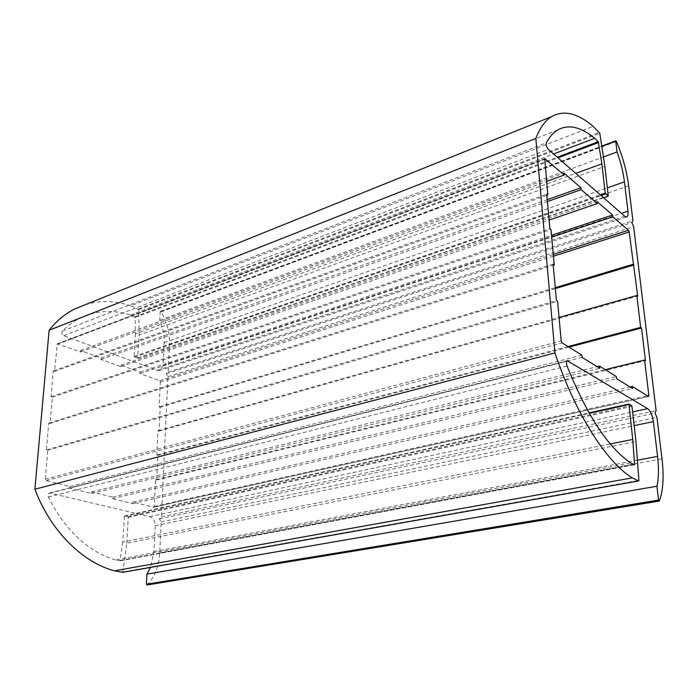 <?xml version="1.0" encoding="UTF-8"?>
<svg xmlns="http://www.w3.org/2000/svg" width="698" height="698" viewBox="0 0 698 698"><rect width="100%" height="100%" fill="white"/><g stroke="black" fill="none" stroke-linecap="round" stroke-linejoin="round"><path stroke-width="0.52" stroke-dasharray="3.49 2.62" d="M147.304 584.915L147.4 584.845C154.886 576.539 159.004 565.851 159.737 552.781L161.177 521.964L159.397 518.954L161.413 516.869L167.948 376.702L166.264 373.727L168.166 372.086L169.44 344.803C169.823 333.408 167.04 322.415 161.098 311.814L160.174 311.744L159.746 320.234C162.957 327.676 164.414 335.153 164.109 342.674L163 365.482L160.165 370.385L157.216 370.368L63.771 335.677C61.852 334.412 61.398 332.867 62.41 331.053C67.854 325.6 73.796 321.272 80.235 318.07C96.298 310.453 113.024 309.45 130.413 315.051L135.142 317.416L135.377 333.81L575.737 173.383M135.377 333.81L134.042 356.469L137.637 358.214L139.138 335.084L604.878 166.386M139.138 335.084L138.736 309.563L130.709 305.776L593.178 126.364M130.709 305.776C115.519 300.672 100.529 300.253 85.741 304.52M122.831 572.29L126.757 543.21L635.965 441.476M126.757 543.21L128.249 517.34L127.874 516.721L124.497 515.97L122.7 542.102L610.261 443.954M122.7 542.102L119.995 560.826L115.458 559.971L630.879 463.018M115.458 559.971C87.678 551.411 65.307 530.41 48.337 496.985C47.673 495.083 48.075 493.748 49.523 492.989L149.826 516.668C153.307 517.968 155.104 520.978 155.218 525.716L153.961 551.577L150.524 567.404M161.177 521.964L656.94 417.387M159.397 518.954L655.064 413.094M161.413 516.869L656.111 410.581M167.948 376.702L633.653 226.737M166.264 373.727L631.882 222.531M168.166 372.086L632.929 220.795M159.746 320.234L603.438 156.98M130.413 315.051L553.566 153.97M132.76 502.089L132.672 503.642L112.465 498.66L112.57 497.081L91.647 491.898L91.534 493.495L69.835 488.146L69.957 486.515L46.085 480.59L45.265 479.264L47.761 450.323L46.4 449.948L48.729 423.128L50.073 423.529L52.35 397.214L51.015 396.796L53.257 370.935L54.575 371.38L57.315 343.817L80.436 351.993L80.549 350.509L101.079 357.987L100.974 359.444L120.824 366.642L120.911 365.211L140.089 372.191L140.01 373.605L159.668 380.742L160.348 381.937L159.127 406.847L160.226 407.222L159.057 431.094L157.949 430.745L156.753 455.044L157.879 455.375L156.666 480.05L155.541 479.744L154.223 506.39L153.412 507.21L132.76 502.089L630.041 386.989M132.672 503.642L632.554 388.542M112.465 498.66L616.57 378.665M112.57 497.081L616.334 376.536M91.647 491.898L597.2 366.694M91.534 493.495L599.774 368.282M69.835 488.146L582.097 357.367M69.957 486.515L581.879 355.142M47.761 450.323L557.58 301.309M46.4 449.948L556.437 300.533M48.729 423.128L553.113 264.158M50.073 423.529L553.217 265.301M52.35 397.214L551.001 229.581M51.015 396.796L549.876 228.717M53.257 370.935L546.726 194.175M54.575 371.38L546.839 195.44M80.436 351.993L546.595 181.463M80.549 350.509L563.958 173.095M101.079 357.987L547.232 199.698M100.974 359.444L547.407 201.574M120.824 366.642L549.09 220.079M120.911 365.211L597.156 201.687M140.089 372.191L551.533 235.322M140.01 373.605L551.699 237.111M159.127 406.847L555.259 287.698M160.226 407.222L555.346 288.588M159.057 431.094L637.702 296.153M157.949 430.745L559.054 317.45M156.753 455.044L568.032 346.548M157.879 455.375L568.966 347.124M156.666 480.05L645.467 360.63M155.541 479.744L605.262 369.661M134.793 316.848L557.248 157.198M135.142 317.416L557.999 157.853M134.042 356.469L600.236 194.829M134.391 357.079L601.065 195.553M137.419 358.214L603.508 197.7M137.829 357.891L608.237 195.806M138.736 309.563L599.783 133.222M138.396 308.996L599.425 132.402M123.057 571.906L638.914 480.39M128.249 517.34L631.969 406.445M127.874 516.721L631.577 405.547M124.645 515.97L589.068 412.919M124.218 516.398L589.304 413.329M120.309 560.415L633.662 464.406M119.864 560.826L634.342 464.746M48.337 496.985L567.064 366.031M50.535 492.954L566.759 361.119M149.826 516.668L632.597 411.925M155.218 525.716L634.159 425.623M153.961 551.577L637.387 460.209M147.4 584.845L659.409 500.937M159.737 552.781L661.992 458.743M169.44 344.803L628.654 185.799M161.098 311.814L616.439 141.467M160.854 311.578L616.221 141.118M160.557 311.456L615.976 140.883M160.174 311.744L601.807 146.397M164.109 342.674L607.33 187.849M163 365.482L621.368 213.326M157.216 370.368L624.719 216.267M63.771 335.677L548.262 149.328M62.41 331.053L546.333 142.82M153.412 507.21L648.425 396.455M46.085 480.59L562.108 342.866M45.265 479.264L561.201 340.877M56.904 344.489L544.58 159.449M57.855 343.8L544.588 158.987M159.668 380.742L553.278 254.412M160.348 381.937L553.444 256.21M154.223 506.39L647.369 395.801M137.637 358.214L603.596 197.77M124.497 515.97L589.051 412.884M634.438 464.763L119.995 560.826M567.221 360.683L49.523 492.989M160.339 311.448L601.763 146.091M626.534 217.017L160.165 370.385M557.615 129.994L80.235 318.07M544.772 158.647L57.315 343.817M648.59 396.508L153.7 507.21"/><path stroke-width="1.05" d="M598.256 141.703L601.885 163.856L605.192 193.11L608.237 195.806L604.878 166.386L599.783 133.222L593.178 126.364C577.604 113.041 563.705 109.813 551.472 116.662C545.086 120.641 539.868 127.9 535.837 138.457L554.936 352.952C575.449 413.975 606.728 462.538 632.318 477.877L638.67 480.913L638.914 480.39L635.965 441.476L631.969 406.445L631.577 405.547L628.924 404.029L632.737 439.426L634.587 464.231L634.342 464.746L630.879 463.018C608.29 447.75 587.018 415.423 567.064 366.031C566.174 363.274 566.226 361.485 567.221 360.683L647.674 408.653C650.457 410.904 652.36 415.214 653.372 421.609L657.568 456.387C658.947 468.044 658.738 477.99 656.931 486.236L658.58 500.056L659.409 500.937C663.205 490.397 664.06 476.333 661.992 458.743L656.94 417.387L655.064 413.094L656.111 410.581L633.653 226.737L631.882 222.531L632.929 220.795L628.654 185.799C626.778 171.228 622.703 156.448 616.439 141.467L615.758 141.171L617.049 151.963C620.766 162.276 623.227 172.249 624.431 181.873L627.964 211.136C628.305 214.312 627.93 216.24 626.856 216.912L624.719 216.267L548.262 149.328C546.534 147.173 545.888 145.001 546.333 142.82C549.535 136.895 553.296 132.62 557.615 129.994C568.469 124 580.832 126.774 594.696 138.317L598.256 141.703L557.248 157.198M575.737 173.383L601.885 163.856M85.741 304.52L74.407 309.092C64.914 313.934 56.486 320.984 49.13 330.241L535.837 138.457M49.13 330.241L34.9 489.219L554.936 352.952M34.9 489.219C50.5 530.89 82.46 562.405 114.507 570.824L632.318 477.877M114.507 570.824L122.831 572.29M610.261 443.954L632.737 439.426M150.524 567.404L146.92 574.131L656.931 486.236M146.92 574.131L146.414 584.278L147.304 584.915M603.438 156.98L617.049 151.963M553.566 153.97L594.696 138.317M630.041 386.989L632.309 386.456L632.554 388.542L616.57 378.665L616.334 376.536L599.547 366.11L599.774 368.282L582.097 357.367L581.879 355.142L562.108 342.866L561.201 340.877L557.58 301.309L556.437 300.533L553.113 264.158L554.247 264.978L551.001 229.581L549.876 228.717L546.726 194.175L547.843 195.082L544.772 158.647L564.15 175.041L563.958 173.095L580.954 187.736L581.155 189.638L597.357 203.563L597.156 201.687L612.617 215.001L612.827 216.842L628.47 230.279L629.186 231.98L637.702 296.153L636.829 295.481L640.659 327.388L641.541 328.016L645.467 360.63L644.586 360.028L648.852 395.469L648.425 396.455L632.309 386.456M597.2 366.694L599.547 366.11M553.217 265.301L554.247 264.978M546.839 195.44L547.843 195.082M546.595 181.463L564.15 175.041M547.232 199.698L580.954 187.736M547.407 201.574L581.155 189.638M549.09 220.079L597.357 203.563M551.533 235.322L612.617 215.001M551.699 237.111L612.827 216.842M555.259 287.698L633.077 264.289M555.346 288.588L633.941 264.996M559.054 317.45L636.829 295.481M568.032 346.548L640.659 327.388M568.966 347.124L641.541 328.016M605.262 369.661L644.586 360.028M557.999 157.853L598.622 142.523M600.236 194.829L605.192 193.11M601.065 195.553L605.567 193.992M603.508 197.7L608.002 196.147M122.621 572.325L638.67 480.913M589.068 412.919L628.854 404.09M589.304 413.329L628.802 404.57M633.662 464.406L634.587 464.231M566.759 361.119L568.006 360.796M632.597 411.925L647.674 408.653M634.159 425.623L653.372 421.609M637.387 460.209L657.568 456.387M146.414 584.278L658.58 500.056M146.781 584.889L658.973 500.928M147.112 584.941L659.226 501.042M601.807 146.397L615.758 141.171M607.33 187.849L624.431 181.873M621.368 213.326L627.964 211.136M544.588 158.987L545.19 158.76M553.278 254.412L628.47 230.279M553.444 256.21L629.186 231.98M647.369 395.801L648.852 395.469M603.596 197.77L608.133 196.199M74.407 309.092L551.472 116.662M122.743 572.325L638.757 480.922M589.051 412.884L628.924 404.029M147.226 584.941L659.305 501.051M601.763 146.091L615.819 140.83"/></g></svg>
